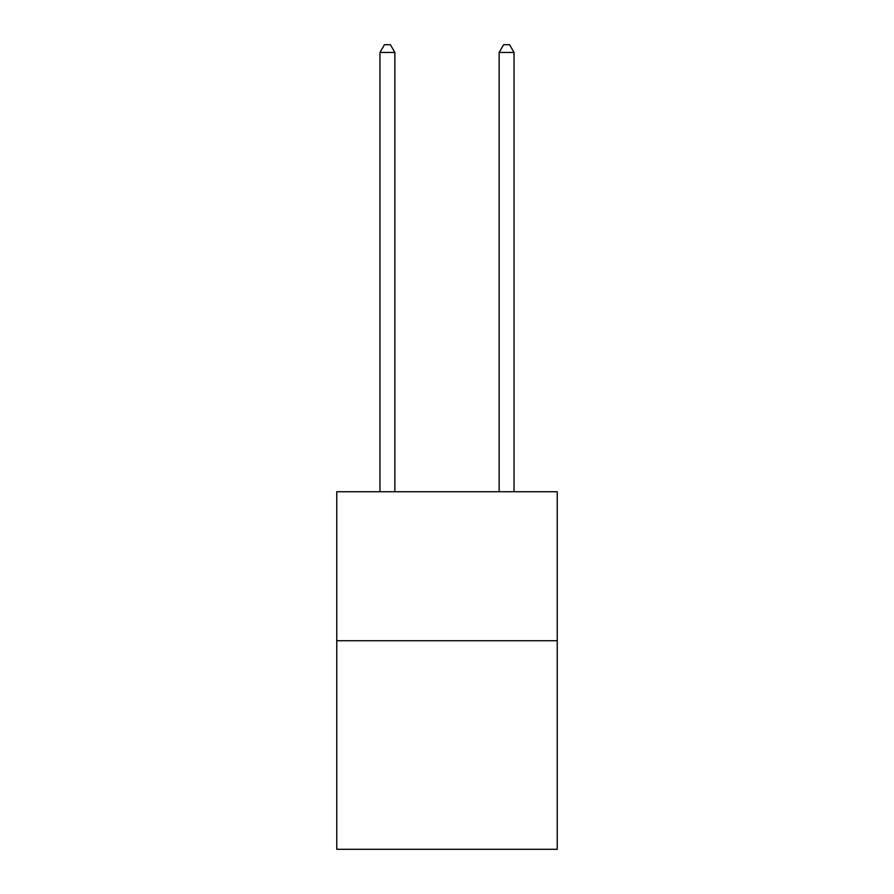 <?xml version="1.0" encoding="UTF-8"?>
<svg xmlns="http://www.w3.org/2000/svg" width="894" height="894" viewBox="0 0 894 894"><rect width="100%" height="100%" fill="white"/><g stroke="black" fill="none" stroke-linecap="round" stroke-linejoin="round"><path stroke-width="1.34" d="M557.241 640.73L557.241 849.3L336.759 849.3L336.759 491.756L557.241 491.756L557.241 640.73L336.759 640.73M514.039 491.756L514.039 52.444L499.143 52.444L499.143 491.756M499.143 52.444L503.613 44.7L509.569 44.7L514.039 52.444M394.857 491.756L394.857 52.444L379.961 52.444L379.961 491.756M379.961 52.444L384.431 44.7L390.387 44.7L394.857 52.444"/></g></svg>

